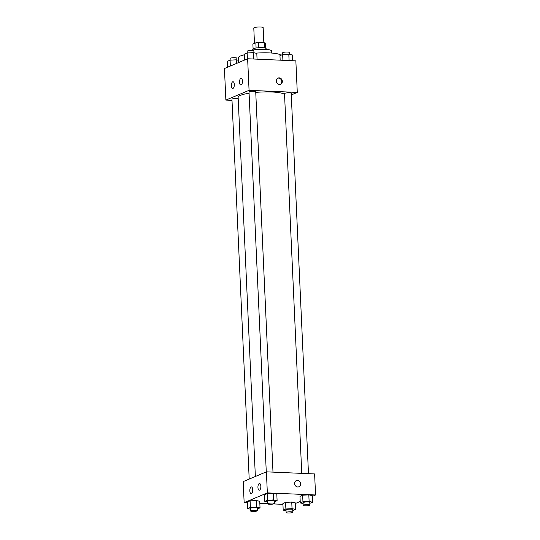 <?xml version="1.0" encoding="UTF-8"?>
<svg xmlns="http://www.w3.org/2000/svg" width="540" height="540" viewBox="0 0 540 540"><rect width="100%" height="100%" fill="white"/><g stroke="black" fill="none" stroke-linecap="round" stroke-linejoin="round"><path stroke-width="0.81" d="M263.837 42.768L263.156 27.641A4.685 0.851 177.4 0 0 260.503 27A4.685 0.851 177.4 0 0 253.787 28.067L254.482 43.382M253.091 48.789L252.875 44.057L255.852 42.809A6.365 1.154 177.4 0 1 258.417 42.532L264.6 42.802A6.365 1.154 177.4 0 1 265.498 43.227L265.727 48.215M256.088 47.999L255.852 42.809M264.836 47.952L264.6 42.802M258.653 47.729L258.417 42.532M252.774 50.024L252.74 49.208A6.696 1.215 -2.6 0 1 253.402 48.641A6.696 1.215 -2.6 0 1 260.888 47.655A6.696 1.215 -2.6 0 1 266.112 48.6L266.153 49.417M250.412 50.51A12.049 2.18 -2.6 0 1 263.682 49.302A12.049 2.18 -2.6 0 1 271.586 50.99L271.681 53.041M238.599 62.559L238.383 57.767A21.425 3.881 -2.6 0 1 240.496 55.958A21.425 3.881 -2.6 0 1 244.505 54.749M255.751 53.156A21.425 3.881 -2.6 0 1 280.908 55.242M232.004 100.366L225.869 100.103L224.438 68.533L247.631 58.759L295.853 60.851L297.284 92.421L291.276 94.952M276.318 81.007A3.348 2.957 -112.8 0 1 278.033 78.057A3.348 2.957 -112.8 0 1 282.056 79.994A3.348 2.957 -112.8 0 1 280.631 84.227A3.348 2.957 -112.8 0 1 276.318 81.007M225.869 100.103L249.068 90.329L247.631 58.759M249.068 90.329L297.284 92.421M280.328 84.328A3.348 2.957 67.2 0 0 281.468 80.237A3.348 2.957 67.2 0 0 277.742 78.199M233.017 88.378A3.348 1.451 92.5 0 1 232.726 88.432A3.348 1.451 92.5 0 1 231.417 85.023A3.348 1.451 92.5 0 1 233.017 81.743A3.348 1.451 92.5 0 1 234.326 84.814A3.348 1.451 92.5 0 1 233.017 88.378M241.137 84.956A3.348 1.451 92.5 0 1 240.847 85.01A3.348 1.451 92.5 0 1 239.537 81.601A3.348 1.451 92.5 0 1 241.137 78.32A3.348 1.451 92.5 0 1 242.447 81.392A3.348 1.451 92.5 0 1 241.137 84.956M308.475 473.661L291.202 93.285A3.348 0.608 177.4 0 0 287.834 92.833A3.348 0.608 177.4 0 0 284.513 93.589L301.759 473.371M238.201 98.658A3.348 0.608 177.4 0 0 236.743 98.476A3.348 0.608 177.4 0 0 231.95 99.239L249.197 479.081M272.99 472.122L255.717 91.746A3.348 0.608 177.4 0 0 253.82 91.287A3.348 0.608 177.4 0 0 249.028 92.05L266.274 471.886M284.553 94.412A23.463 4.253 177.4 0 0 271.742 91.982A23.463 4.253 177.4 0 0 255.744 92.401M249.082 93.211A23.463 4.253 177.4 0 0 238.14 97.328L255.359 476.483M266.389 471.839L243.189 481.606L244.148 502.659L267.347 492.885L266.389 471.839L314.611 473.931L315.562 494.978L312.329 496.341M249.818 490.88A3.348 1.451 92.5 0 1 251.417 486.925A3.348 1.451 92.5 0 1 252.727 489.996A3.348 1.451 92.5 0 1 251.417 493.56A3.348 1.451 92.5 0 1 251.127 493.614A3.348 1.451 92.5 0 1 249.818 490.88M260.84 486.243A3.348 1.451 92.5 0 1 259.538 490.138A3.348 1.451 92.5 0 1 259.247 490.199A3.348 1.451 92.5 0 1 257.938 486.79A3.348 1.451 92.5 0 1 259.538 483.509A3.348 1.451 92.5 0 1 260.84 486.243M302.656 495.221L299.977 496.348L302.656 495.221L308.819 494.863L302.656 495.221L302.954 501.795L309.116 501.444L312.599 502.214L309.825 503.348M312.302 495.639L308.819 494.863L312.302 495.639L312.599 502.214M285.579 502.409L282.899 503.543L285.579 502.409L291.742 502.058L285.579 502.409L285.883 508.99L292.039 508.633L295.522 509.409L292.748 510.543M295.225 502.828L291.742 502.058L295.225 502.828L295.522 509.409M250.094 500.87L247.415 501.998L250.094 500.87L256.257 500.513L250.094 500.87L250.391 507.445L256.554 507.094L260.037 507.87L257.263 509.004M259.733 501.289L256.257 500.513L259.733 501.289L260.037 507.87M267.347 492.885L315.562 494.978M282.94 504.34L273.632 503.935M267.719 503.678L259.828 503.341M247.448 502.801L244.148 502.659M300.206 501.451L295.259 503.537M273.328 493.324L267.165 493.675L264.485 494.809L267.165 493.675L273.328 493.324L276.811 494.093L273.328 493.324L273.625 499.898L277.108 500.675L274.334 501.808M297.756 486.986A3.348 2.957 -112.8 0 1 294.685 484.211A3.348 2.957 -112.8 0 1 296.312 480.614A3.348 2.957 -112.8 0 1 300.334 482.551A3.348 2.957 -112.8 0 1 298.91 486.783A3.348 2.957 -112.8 0 1 297.756 486.986M298.91 486.783A3.348 2.957 67.2 0 0 300.334 482.551A3.348 2.957 67.2 0 0 296.312 480.614M303.129 503.557L300.274 502.922L302.954 501.795M309.899 505.049L309.785 502.416A3.348 0.608 177.4 0 0 307.888 501.957A3.348 0.608 177.4 0 0 303.095 502.72L303.21 505.352A3.348 0.608 177.4 0 0 306.585 505.805A3.348 0.608 177.4 0 0 309.899 505.049A3.348 0.608 177.4 0 0 308.009 504.589A3.348 0.608 177.4 0 0 303.21 505.352M300.274 502.922L299.977 496.348M309.116 501.444L308.819 494.863M286.058 510.752L283.203 510.118L285.883 508.99M292.829 512.244L292.707 509.612A3.348 0.608 177.4 0 0 290.81 509.152A3.348 0.608 177.4 0 0 286.018 509.915L286.139 512.548A3.348 0.608 177.4 0 0 289.507 513A3.348 0.608 177.4 0 0 292.829 512.244A3.348 0.608 177.4 0 0 290.932 511.785A3.348 0.608 177.4 0 0 286.139 512.548M283.203 510.118L282.899 503.543M292.039 508.633L291.742 502.058M267.644 502.018L264.789 501.383L267.469 500.256L273.625 499.898M274.415 503.51L274.293 500.877A3.348 0.608 177.4 0 0 272.396 500.418A3.348 0.608 177.4 0 0 267.604 501.181L267.725 503.813A3.348 0.608 177.4 0 0 271.094 504.265A3.348 0.608 177.4 0 0 274.415 503.51A3.348 0.608 177.4 0 0 272.518 503.05A3.348 0.608 177.4 0 0 267.725 503.813M264.789 501.383L264.485 494.809M267.469 500.256L267.165 493.675M277.108 500.675L276.811 494.093M250.567 509.213L247.712 508.579L250.391 507.445M257.337 510.698L257.216 508.073A3.348 0.608 177.4 0 0 255.326 507.614A3.348 0.608 177.4 0 0 250.533 508.376L250.648 511.002A3.348 0.608 177.4 0 0 254.023 511.461A3.348 0.608 177.4 0 0 257.337 510.698A3.348 0.608 177.4 0 0 255.44 510.239A3.348 0.608 177.4 0 0 250.648 511.002M247.712 508.579L247.415 501.998M256.554 507.094L256.257 500.513M280.172 60.17L279.963 55.64L282.643 54.513L288.806 54.155L292.288 54.931L292.552 60.71M282.906 60.291L282.643 54.513M289.096 60.554L288.806 54.155M289.433 54.297L289.352 52.502A3.348 0.608 177.4 0 0 287.456 52.042A3.348 0.608 177.4 0 0 282.663 52.805L282.737 54.506M244.742 59.974L244.478 54.101L247.158 52.974L253.314 52.616L256.797 53.392L257.06 59.164M247.421 58.847L247.158 52.974M253.604 59.015L253.314 52.616M253.942 52.758L253.861 50.963A3.348 0.608 177.4 0 0 251.971 50.503A3.348 0.608 177.4 0 0 247.172 51.266L247.253 52.967M227.671 67.169L227.401 61.29L230.081 60.163L236.243 59.812L238.498 60.311M230.351 66.042L230.081 60.163M236.405 63.484L236.243 59.812M236.871 59.947L236.79 58.158A3.348 0.608 177.4 0 0 234.893 57.699A3.348 0.608 177.4 0 0 230.101 58.462L230.175 60.156"/></g></svg>

